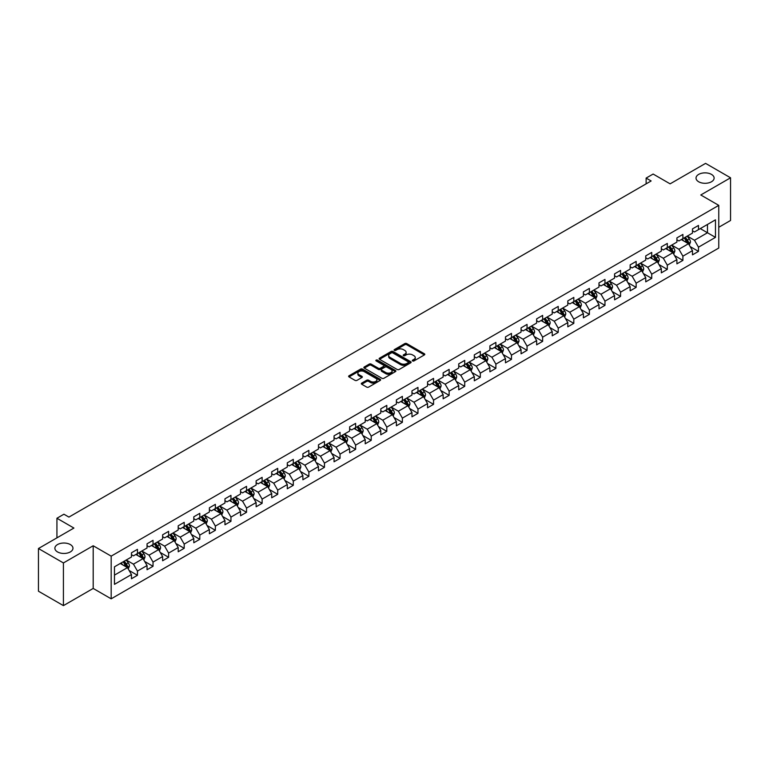 <?xml version="1.0" encoding="UTF-8"?>
<svg xmlns="http://www.w3.org/2000/svg" width="769" height="769" viewBox="0 0 769 769"><rect width="100%" height="100%" fill="white"/><g stroke="black" fill="none" stroke-linecap="round" stroke-linejoin="round"><path stroke-width="1.15" d="M412.597 360.93A0.971 0.558 0 0 0 413.972 360.93L424.392 354.913A1.384 0.798 0 0 0 424.796 354.346A1.384 0.798 0 0 0 424.392 353.778L406.743 343.589A1.384 0.798 0 0 0 404.782 343.589L394.362 349.607A0.971 0.558 0 0 0 395.737 350.395L397.083 349.616A4.441 2.567 0 0 1 403.36 349.616L404.83 350.472A4.441 2.567 0 0 1 406.128 352.279A4.441 2.567 0 0 1 404.83 354.096L403.485 354.865A0.971 0.558 0 0 0 404.85 355.663L406.205 354.884A4.441 2.567 0 0 1 412.472 354.884L413.953 355.73A4.441 2.567 0 0 1 415.25 357.547A4.441 2.567 0 0 1 413.953 359.354L412.597 360.132A0.971 0.558 0 0 0 412.597 360.93L412.597 360.132M70.315 544.548A9.045 5.22 0 0 0 60.463 543.423A9.045 5.22 0 0 0 54.878 548.239A9.045 5.22 0 0 0 57.531 551.931A9.045 5.22 0 0 0 67.384 553.065A9.045 5.22 0 0 0 72.968 548.239A9.045 5.22 0 0 0 70.315 544.548M711.469 174.39A9.045 5.22 0 0 0 701.616 173.256A9.045 5.22 0 0 0 696.032 178.081A9.045 5.22 0 0 0 698.685 181.772A9.045 5.22 0 0 0 708.537 182.897A9.045 5.22 0 0 0 714.122 178.081A9.045 5.22 0 0 0 711.469 174.39M361.728 383.106A1.384 0.798 0 0 0 361.324 383.673A1.384 0.798 0 0 0 361.728 384.24L366.688 387.095A1.384 0.798 0 0 0 368.649 387.095L380.213 380.415A1.384 0.798 0 0 0 380.626 379.848A1.384 0.798 0 0 0 380.213 379.28L362.564 369.091A1.384 0.798 0 0 0 360.603 369.091L349.03 375.772A1.384 0.798 0 0 0 348.626 376.339A1.384 0.798 0 0 0 349.03 376.906L355.018 380.357A1.384 0.798 0 0 0 356.979 380.357L361.93 377.502A1.384 0.798 0 0 0 362.334 376.935A1.384 0.798 0 0 0 361.93 376.368L358.96 374.657A3.71 2.144 0 0 1 357.873 373.138A3.71 2.144 0 0 1 360.161 371.158A3.71 2.144 0 0 1 364.208 371.629L375.83 378.338A3.71 2.144 0 0 1 376.916 379.848A3.71 2.144 0 0 1 374.628 381.828A3.71 2.144 0 0 1 370.581 381.366L368.649 380.242A1.384 0.798 0 0 0 366.688 380.242L361.728 383.106L361.728 384.24M718.765 227.278L730.55 220.472L730.55 177.793L705.577 163.374L670.107 183.849L653.131 174.044L646.133 178.081L651.132 180.965L68.922 517.095L63.923 514.211L56.935 518.248L56.935 537.858M63.423 562.946L63.423 605.626L93.193 588.439L93.193 545.759L63.423 562.946L38.45 548.528L73.911 528.053L56.935 518.248M93.193 545.759L111.178 556.141L718.765 205.361L718.765 248.041L111.178 598.82L111.178 556.141M730.55 177.793L700.78 194.98L718.765 205.361M397.179 369.485A1.384 0.798 0 0 0 399.14 369.485L410.713 362.805A1.384 0.798 0 0 0 411.117 362.247A1.384 0.798 0 0 0 410.713 361.68L393.065 351.491A1.384 0.798 0 0 0 391.104 351.491L379.53 358.171A1.384 0.798 0 0 0 379.127 358.729A1.384 0.798 0 0 0 379.53 359.296L397.179 369.485M376.531 361.132A0.971 0.558 0 0 1 377.521 361.276L395.449 371.619L383.894 378.29A1.384 0.798 0 0 1 381.933 378.29L364.285 368.101L364.285 366.967A1.384 0.798 0 0 0 363.872 367.534A1.384 0.798 0 0 0 364.285 368.101M364.285 366.967L369.235 364.112A1.384 0.798 0 0 1 371.196 364.112L378.358 368.245A1.384 0.798 0 0 0 380.319 368.245L383.596 366.352A1.384 0.798 0 0 0 384.01 365.784A1.384 0.798 0 0 0 383.596 365.217L376.147 360.911A0.971 0.558 0 0 1 377.521 360.123L395.468 370.485A1.384 0.798 0 0 1 395.872 371.043A1.384 0.798 0 0 1 395.468 371.61L395.468 370.485M63.423 605.626L38.45 591.207L38.45 548.528M129.105 570.473L137.449 575.289L137.449 571.079L147.042 565.542L147.042 569.752L153.031 566.292L153.031 562.081L162.624 556.545L162.624 560.755L168.622 557.294L168.622 553.084L178.206 547.547L178.206 551.758L184.204 548.297L184.204 544.087L193.798 538.55L193.798 542.76L199.786 539.3L199.786 535.089L209.379 529.553L209.379 533.763L215.368 530.302L215.368 526.092L224.961 520.555L224.961 524.766L230.96 521.305L230.96 517.095L240.543 511.558L240.543 515.768L246.541 512.308L246.541 508.098L256.125 502.561L256.125 506.771L262.123 503.311L262.123 499.1L271.717 493.563L271.717 497.774L277.705 494.313L277.705 490.103L287.298 484.566L287.298 488.776L293.297 485.316L293.297 481.106L302.88 475.569L302.88 479.779L308.878 476.319L308.878 472.108L318.462 466.572L318.462 470.782L324.46 467.321L324.46 463.111L334.054 457.574L334.054 461.784L340.042 458.324L340.042 454.114L349.635 448.577L349.635 452.787L355.634 449.327L355.634 445.116L365.217 439.58L365.217 443.79L371.216 440.329L371.216 436.119L380.799 430.582L380.799 434.793L386.797 431.332L386.797 427.122L396.391 421.585L396.391 425.795L402.379 422.335L402.379 418.125L411.973 412.588L411.973 416.798L417.971 413.338L417.971 409.127L427.554 403.59L427.554 407.801L433.553 404.34L433.553 400.13L443.136 394.593L443.136 398.803L449.134 395.343L449.134 391.133L458.728 385.596L458.728 389.806L464.716 386.346L464.716 382.135L474.31 376.599L474.31 380.809L480.308 377.348L480.308 373.138L489.891 367.601L489.891 371.812L495.89 368.351L495.89 364.141L505.473 358.604L505.473 362.814L511.472 359.354L511.472 355.143L521.065 349.607L521.065 353.817L527.053 350.356L527.053 346.146L536.647 340.609L536.647 344.82L542.645 341.359L542.645 337.149L552.229 331.612L552.229 335.822L558.227 332.362L558.227 328.152L567.81 322.615L567.81 326.825L573.809 323.365L573.809 319.154L583.402 313.617L583.402 317.828L589.39 314.367L589.39 310.157L598.984 304.62L598.984 308.83L604.972 305.37L604.972 301.16L614.566 295.623L614.566 299.833L620.564 296.373L620.564 292.162L630.147 286.626L630.147 290.836L636.146 287.375L636.146 283.165L645.739 277.628L645.739 281.839L651.728 278.378L651.728 274.168L661.321 268.631L661.321 272.841L667.309 269.381L667.309 265.17L676.903 259.634L676.903 263.844L682.901 260.383L682.901 256.173L692.485 250.636L692.485 254.847L698.483 251.386L698.483 247.176L715.468 237.371L715.468 219.838L707.47 224.452L707.47 232.757L715.468 237.371M137.449 575.289L131.461 578.749L131.461 574.539L114.475 584.344L114.475 566.811L131.461 557.006L131.461 552.796L137.449 549.335L137.449 553.545L147.042 548.009L147.042 543.798L153.031 540.338L153.031 544.548L162.624 539.011L162.624 534.801L168.622 531.341L168.622 535.551L178.206 530.014L178.206 525.804L184.204 522.343L184.204 526.554L193.798 521.017L193.798 516.806L199.786 513.346L199.786 517.556L209.379 512.019L209.379 507.809L215.368 504.349L215.368 508.559L224.961 503.022L224.961 498.812L230.96 495.351L230.96 499.562L240.543 494.025L240.543 489.815L246.541 486.354L246.541 490.564L256.125 485.028L256.125 480.817L262.123 477.357L262.123 481.567L271.717 476.03L271.717 471.82L277.705 468.359L277.705 472.57L287.298 467.033L287.298 462.823L293.297 459.362L293.297 463.572L302.88 458.036L302.88 453.825L308.878 450.365L308.878 454.575L318.462 449.038L318.462 444.828L324.46 441.368L324.46 445.578L334.054 440.041L334.054 435.831L340.042 432.37L340.042 436.581L349.635 431.044L349.635 426.833L355.634 423.373L355.634 427.583L365.217 422.046L365.217 417.836L371.216 414.376L371.216 418.586L380.799 413.049L380.799 408.839L386.797 405.378L386.797 409.589L396.391 404.052L396.391 399.842L402.379 396.381L402.379 400.591L411.973 395.055L411.973 390.844L417.971 387.384L417.971 391.594L427.554 386.057L427.554 381.847L433.553 378.386L433.553 382.597L443.136 377.06L443.136 372.85L449.134 369.389L449.134 373.599L458.728 368.063L458.728 363.852L464.716 360.392L464.716 364.602L474.31 359.065L474.31 354.855L480.308 351.395L480.308 355.605L489.891 350.068L489.891 345.858L495.89 342.397L495.89 346.608L505.473 341.071L505.473 336.86L511.472 333.4L511.472 337.61L521.065 332.073L521.065 327.863L527.053 324.403L527.053 328.613L536.647 323.076L536.647 318.866L542.645 315.405L542.645 319.616L552.229 314.079L552.229 309.869L558.227 306.408L558.227 310.618L567.81 305.082L567.81 300.871L573.809 297.411L573.809 301.621L583.402 296.084L583.402 291.874L589.39 288.413L589.39 292.624L598.984 287.087L598.984 282.877L604.972 279.416L604.972 283.626L614.566 278.09L614.566 273.879L620.564 270.419L620.564 274.629L630.147 269.092L630.147 264.882L636.146 261.422L636.146 265.632L645.739 260.095L645.739 255.885L651.728 252.424L651.728 256.635L661.321 251.098L661.321 246.887L667.309 243.427L667.309 247.637L676.903 242.1L676.903 237.89L682.901 234.43L682.901 238.64L692.485 233.103L692.485 228.893L698.483 225.432L698.483 229.643L715.468 219.838M135.853 554.468L143.044 558.621L133.45 564.158L126.26 560.005M131.461 554.699L133.45 555.852L137.449 553.545M133.45 564.158L137.449 571.079M143.044 558.621L147.042 565.542M151.435 545.471L158.625 549.624L149.042 555.16L141.842 551.008M147.042 545.702L149.042 546.855L153.031 544.548M149.042 555.16L153.031 562.081M158.625 549.624L162.624 556.545M167.017 536.474L174.217 540.626L164.624 546.163L157.434 542.01M162.624 536.704L164.624 537.858L168.622 535.551M164.624 546.163L168.622 553.084M174.217 540.626L178.206 547.547M182.609 527.476L189.799 531.629L180.206 537.166L173.015 533.013M178.206 527.707L180.206 528.861L184.204 526.554M180.206 537.166L184.204 544.087M189.799 531.629L193.798 538.55M198.191 518.479L205.381 522.632L195.787 528.168L188.597 524.016M193.798 518.71L195.787 519.863L199.786 517.556M195.787 528.168L199.786 535.089M205.381 522.632L209.379 529.553M213.772 509.482L220.963 513.634L211.379 519.171L204.179 515.019M209.379 509.712L211.379 510.866L215.368 508.559M211.379 519.171L215.368 526.092M220.963 513.634L224.961 520.555M229.354 500.484L236.554 504.637L226.961 510.174L219.771 506.021M224.961 500.715L226.961 501.869L230.96 499.562M226.961 510.174L230.96 517.095M236.554 504.637L240.543 511.558M244.946 491.487L252.136 495.64L242.543 501.177L235.352 497.024M240.543 491.718L242.543 492.871L246.541 490.564M242.543 501.177L246.541 508.098M252.136 495.64L256.125 502.561M260.528 482.49L267.718 486.642L258.124 492.179L250.934 488.027M256.125 482.721L258.124 483.874L262.123 481.567M258.124 492.179L262.123 499.1M267.718 486.642L271.717 493.563M276.109 473.493L283.3 477.645L273.716 483.182L266.516 479.029M271.717 473.723L273.716 474.877L277.705 472.57M273.716 483.182L277.705 490.103M283.3 477.645L287.298 484.566M291.691 464.495L298.891 468.648L289.298 474.185L282.108 470.032M287.298 464.726L289.298 465.879L293.297 463.572M289.298 474.185L293.297 481.106M298.891 468.648L302.88 475.569M307.273 455.498L314.473 459.651L304.88 465.187L297.69 461.035M302.88 455.729L304.88 456.882L308.878 454.575M304.88 465.187L308.878 472.108M314.473 459.651L318.462 466.572M322.865 446.501L330.055 450.653L320.462 456.19L313.271 452.037M318.462 446.731L320.462 447.885L324.46 445.578M320.462 456.19L324.46 463.111M330.055 450.653L334.054 457.574M338.447 437.503L345.637 441.656L336.053 447.193L328.853 443.04M334.054 437.734L336.053 438.888L340.042 436.581M336.053 447.193L340.042 454.114M345.637 441.656L349.635 448.577M354.028 428.506L361.228 432.659L351.635 438.195L344.445 434.043M349.635 428.737L351.635 429.89L355.634 427.583M351.635 438.195L355.634 445.116M361.228 432.659L365.217 439.58M369.61 419.509L376.81 423.661L367.217 429.198L360.027 425.046M365.217 419.739L367.217 420.893L371.216 418.586M367.217 429.198L371.216 436.119M376.81 423.661L380.799 430.582M385.202 410.511L392.392 414.664L382.799 420.201L375.608 416.048M380.799 410.742L382.799 411.896L386.797 409.589M382.799 420.201L386.797 427.122M392.392 414.664L396.391 421.585M400.784 401.514L407.974 405.667L398.39 411.204L391.19 407.051M396.391 401.745L398.39 402.898L402.379 400.591M398.39 411.204L402.379 418.125M407.974 405.667L411.973 412.588M416.365 392.517L423.565 396.669L413.972 402.206L406.782 398.054M411.973 392.748L413.972 393.901L417.971 391.594M413.972 402.206L417.971 409.127M423.565 396.669L427.554 403.59M431.947 383.52L439.147 387.672L429.554 393.209L422.364 389.056M427.554 383.75L429.554 384.904L433.553 382.597M429.554 393.209L433.553 400.13M439.147 387.672L443.136 394.593M447.539 374.522L454.729 378.675L445.136 384.212L437.946 380.059M443.136 374.753L445.136 375.906L449.134 373.599M445.136 384.212L449.134 391.133M454.729 378.675L458.728 385.596M463.121 365.525L470.311 369.678L460.727 375.214L453.527 371.062M458.728 365.756L460.727 366.909L464.716 364.602M460.727 375.214L464.716 382.135M470.311 369.678L474.31 376.599M478.703 356.528L485.893 360.68L476.309 366.217L469.119 362.064M474.31 356.758L476.309 357.912L480.308 355.605M476.309 366.217L480.308 373.138M485.893 360.68L489.891 367.601M494.284 347.53L501.484 351.683L491.891 357.22L484.701 353.067M489.891 347.761L491.891 348.915L495.89 346.608M491.891 357.22L495.89 364.141M501.484 351.683L505.473 358.604M509.876 338.533L517.066 342.686L507.473 348.222L500.283 344.07M505.473 338.764L507.473 339.917L511.472 337.61M507.473 348.222L511.472 355.143M517.066 342.686L521.065 349.607M525.458 329.536L532.648 333.688L523.064 339.225L515.864 335.073M521.065 329.766L523.064 330.92L527.053 328.613M523.064 339.225L527.053 346.146M532.648 333.688L536.647 340.609M541.04 320.538L548.23 324.691L538.646 330.228L531.456 326.075M536.647 320.769L538.646 321.923L542.645 319.616M538.646 330.228L542.645 337.149M548.23 324.691L552.229 331.612M556.621 311.541L563.821 315.694L554.228 321.231L547.038 317.078M552.229 311.772L554.228 312.925L558.227 310.618M554.228 321.231L558.227 328.152M563.821 315.694L567.81 322.615M572.213 302.544L579.403 306.696L569.81 312.233L562.62 308.081M567.81 302.775L569.81 303.928L573.809 301.621M569.81 312.233L573.809 319.154M579.403 306.696L583.402 313.617M587.795 293.547L594.985 297.699L585.401 303.236L578.201 299.083M583.402 293.777L585.401 294.931L589.39 292.624M585.401 303.236L589.39 310.157M594.985 297.699L598.984 304.62M603.377 284.549L610.567 288.702L600.983 294.239L593.793 290.086M598.984 284.78L600.983 285.933L604.972 283.626M600.983 294.239L604.972 301.16M610.567 288.702L614.566 295.623M618.958 275.552L626.158 279.705L616.565 285.241L609.375 281.089M614.566 275.783L616.565 276.936L620.564 274.629M616.565 285.241L620.564 292.162M626.158 279.705L630.147 286.626M634.55 266.555L641.74 270.707L632.147 276.244L624.957 272.091M630.147 266.785L632.147 267.939L636.146 265.632M632.147 276.244L636.146 283.165M641.74 270.707L645.739 277.628M650.132 257.557L657.322 261.71L647.738 267.247L640.539 263.094M645.739 257.788L647.738 258.942L651.728 256.635M647.738 267.247L651.728 274.168M657.322 261.71L661.321 268.631M665.714 248.56L672.904 252.713L663.32 258.249L656.12 254.097M661.321 248.791L663.32 249.944L667.309 247.637M663.32 258.249L667.309 265.17M672.904 252.713L676.903 259.634M681.296 239.563L688.495 243.715L678.902 249.252L671.712 245.1M676.903 239.793L678.902 240.947L682.901 238.64M678.902 249.252L682.901 256.173M688.495 243.715L692.485 250.636M700.28 228.604L707.47 232.757L694.484 240.255L687.294 236.102M692.485 230.796L694.484 231.95L698.483 229.643M694.484 240.255L698.483 247.176M93.193 588.439L111.178 598.82M646.133 178.081L646.133 183.849M114.475 575.116L127.462 567.618L120.272 563.466M127.462 567.618L131.461 574.539M690.139 246.57L698.483 251.386M674.557 255.568L682.901 260.383M658.975 264.565L667.309 269.381M643.384 273.562L651.728 278.378M627.802 282.559L636.146 287.375M612.22 291.557L620.564 296.373M596.638 300.554L604.972 305.37M581.047 309.551L589.39 314.367M565.465 318.549L573.809 323.365M549.883 327.546L558.227 332.362M534.301 336.543L542.645 341.359M518.71 345.541L527.053 350.356M503.128 354.538L511.472 359.354M487.546 363.535L495.89 368.351M471.964 372.532L480.308 377.348M456.373 381.53L464.716 386.346M440.791 390.527L449.134 395.343M425.209 399.524L433.553 404.34M409.627 408.522L417.971 413.338M394.045 417.519L402.379 422.335M378.454 426.516L386.797 431.332M362.872 435.514L371.216 440.329M347.29 444.511L355.634 449.327M331.708 453.508L340.042 458.324M316.117 462.505L324.46 467.321M300.535 471.503L308.878 476.319M284.953 480.5L293.297 485.316M269.371 489.497L277.705 494.313M253.78 498.495L262.123 503.311M238.198 507.492L246.541 512.308M222.616 516.489L230.96 521.305M207.034 525.487L215.368 530.302M191.443 534.484L199.786 539.3M175.861 543.481L184.204 548.297M160.279 552.478L168.622 557.294M144.697 561.476L153.031 566.292M412.991 361.065L413.953 360.507A4.441 2.567 0 0 0 415.25 358.7L415.25 357.547M406.128 352.279L406.128 353.432A4.441 2.567 0 0 1 404.83 355.249L403.869 355.797M424.373 354.922L406.743 344.743A1.384 0.798 0 0 0 404.782 344.743L394.747 350.529M410.713 361.68L410.713 362.805L393.065 352.644A1.384 0.798 0 0 0 391.104 352.644L379.55 359.306L379.53 358.171M408.262 362.641A0.971 0.558 0 0 0 408.262 361.843L392.767 352.904A0.971 0.558 0 0 0 391.392 352.904L389.97 353.721A4.441 2.567 0 0 0 388.672 355.538A4.441 2.567 0 0 0 389.97 357.345L400.562 363.458A4.441 2.567 0 0 0 406.839 363.458L408.262 362.641L408.262 363.795A0.971 0.558 0 0 0 408.541 363.401L408.541 362.247M388.672 355.538L388.672 356.691A4.441 2.567 0 0 0 389.97 358.498L389.97 357.345M408.262 363.795L406.839 364.612A4.441 2.567 0 0 1 400.562 364.612L389.97 358.498M364.304 368.111L369.235 365.265L369.235 364.112M384.01 365.784L384.01 366.938A1.384 0.798 0 0 1 383.596 367.505L380.319 369.399A1.384 0.798 0 0 1 378.358 369.399L371.196 365.265A1.384 0.798 0 0 0 369.235 365.265M385.778 372.532A3.71 2.144 0 0 0 389.825 372.994A3.71 2.144 0 0 0 392.113 371.014A3.71 2.144 0 0 0 391.027 369.505L386.932 367.14A1.384 0.798 0 0 0 384.971 367.14L381.684 369.033A1.384 0.798 0 0 0 381.28 369.601A1.384 0.798 0 0 0 381.684 370.168L385.778 372.532L385.778 373.686A3.71 2.144 0 0 0 389.825 374.147A3.71 2.144 0 0 0 392.113 372.167L392.113 371.014M381.28 369.601L381.28 370.754A1.384 0.798 0 0 0 381.684 371.321L381.684 370.168M385.778 373.686L381.684 371.321M376.916 379.848L376.916 381.001A3.71 2.144 0 0 1 374.628 382.981A3.71 2.144 0 0 1 370.581 382.52L368.649 381.395A1.384 0.798 0 0 0 366.688 381.395L361.747 384.25M357.873 373.138L357.873 374.292A3.71 2.144 0 0 0 358.96 375.81L358.96 374.657M361.911 377.512L358.96 375.81M380.194 380.424L362.564 370.245A1.384 0.798 0 0 0 360.603 370.245L349.049 376.916L349.03 375.772M689.284 245.08L690.466 242.081A3.739 2.163 -120 0 0 689.274 238.899L687.217 236.15M683.622 240.899L682.218 239.034M684.112 237.938L686.179 240.687A3.739 2.163 60 0 1 687.246 242.937L688.447 242.245A3.739 2.163 -120 0 0 687.38 239.995L685.314 237.246M684.381 237.784L686.669 240.832A1.903 1.105 60 0 1 687.015 241.418L688.447 242.245M673.702 254.078L674.884 251.088A3.739 2.163 -120 0 0 673.692 247.897L671.625 245.148M668.03 249.896L666.636 248.031M668.53 246.936L670.597 249.685A3.739 2.163 60 0 1 671.664 251.934L672.865 251.242A3.739 2.163 -120 0 0 671.789 248.993L669.732 246.243M668.79 246.782L671.077 249.838A1.903 1.105 60 0 1 671.424 250.415L672.865 251.242M658.11 263.075L659.302 260.085A3.739 2.163 -120 0 0 658.11 256.894L656.044 254.145M652.448 258.893L651.055 257.029M652.948 255.933L655.005 258.682A3.739 2.163 60 0 1 656.082 260.931L657.284 260.239A3.739 2.163 -120 0 0 656.207 257.99L654.15 255.241M653.208 255.779L655.496 258.836A1.903 1.105 60 0 1 655.842 259.413L657.284 260.239M642.528 272.072L643.72 269.083A3.739 2.163 -120 0 0 642.519 265.891L640.462 263.142M636.867 267.891L635.463 266.026M637.366 264.93L639.424 267.679A3.739 2.163 60 0 1 640.5 269.929L641.692 269.237A3.739 2.163 -120 0 0 640.625 266.987L638.558 264.238M637.626 264.776L639.914 267.833A1.903 1.105 60 0 1 640.26 268.41L641.692 269.237M626.946 281.07L628.129 278.08A3.739 2.163 -120 0 0 626.937 274.889L624.88 272.139M621.285 276.888L619.881 275.023M621.775 273.927L623.842 276.677A3.739 2.163 60 0 1 624.909 278.926L626.11 278.234A3.739 2.163 -120 0 0 625.043 275.984L622.977 273.235M622.044 273.774L624.332 276.83A1.903 1.105 60 0 1 624.678 277.407L626.11 278.234M611.365 290.067L612.547 287.077A3.739 2.163 -120 0 0 611.355 283.886L609.288 281.137M605.693 285.885L604.299 284.021M606.193 282.925L608.26 285.674A3.739 2.163 60 0 1 609.327 287.923L610.528 287.231A3.739 2.163 -120 0 0 609.452 284.982L607.395 282.233M606.453 282.771L608.74 285.828A1.903 1.105 60 0 1 609.086 286.404L610.528 287.231M595.773 299.064L596.965 296.075A3.739 2.163 -120 0 0 595.773 292.883L593.706 290.134M590.111 294.883L588.718 293.018M590.611 291.922L592.668 294.671A3.739 2.163 60 0 1 593.745 296.921L594.946 296.228A3.739 2.163 -120 0 0 593.87 293.979L591.813 291.23M590.871 291.768L593.159 294.825A1.903 1.105 60 0 1 593.505 295.402L594.946 296.228M580.191 308.061L581.383 305.072A3.739 2.163 -120 0 0 580.182 301.881L578.125 299.131M574.53 303.88L573.126 302.015M575.029 300.919L577.086 303.668A3.739 2.163 60 0 1 578.163 305.918L579.355 305.226A3.739 2.163 -120 0 0 578.288 302.976L576.221 300.227M575.289 300.766L577.577 303.822A1.903 1.105 60 0 1 577.923 304.399L579.355 305.226M564.609 317.059L565.792 314.069A3.739 2.163 -120 0 0 564.6 310.878L562.543 308.129M558.948 312.877L557.544 311.012M559.447 309.917L561.505 312.666A3.739 2.163 60 0 1 562.572 314.915L563.773 314.223A3.739 2.163 -120 0 0 562.706 311.974L560.639 309.225M559.707 309.763L561.995 312.82A1.903 1.105 60 0 1 562.341 313.396L563.773 314.223M549.028 326.056L550.21 323.067A3.739 2.163 -120 0 0 549.018 319.875L546.951 317.126M543.366 321.875L541.962 320.01M543.856 318.914L545.923 321.663A3.739 2.163 60 0 1 546.99 323.912L548.191 323.22A3.739 2.163 -120 0 0 547.115 320.971L545.058 318.222M544.116 318.76L546.403 321.817A1.903 1.105 60 0 1 546.749 322.394L548.191 323.22M533.436 335.053L534.628 332.064A3.739 2.163 -120 0 0 533.436 328.872L531.369 326.123M527.774 330.872L526.381 329.007M528.274 327.911L530.341 330.66A3.739 2.163 60 0 1 531.408 332.91L532.609 332.218A3.739 2.163 -120 0 0 531.533 329.968L529.476 327.219M528.534 327.757L530.821 330.814A1.903 1.105 60 0 1 531.168 331.391L532.609 332.218M517.854 344.051L519.046 341.061A3.739 2.163 -120 0 0 517.845 337.87L515.788 335.121M512.192 339.869L510.789 338.004M512.692 336.909L514.749 339.658A3.739 2.163 60 0 1 515.826 341.907L517.018 341.215A3.739 2.163 -120 0 0 515.951 338.966L513.884 336.216M512.952 336.755L515.24 339.811A1.903 1.105 60 0 1 515.586 340.388L517.018 341.215M502.272 353.048L503.455 350.058A3.739 2.163 -120 0 0 502.263 346.867L500.206 344.118M496.611 348.866L495.207 347.002M497.11 345.906L499.168 348.655A3.739 2.163 60 0 1 500.235 350.904L501.436 350.212A3.739 2.163 -120 0 0 500.369 347.963L498.302 345.214M497.37 345.752L499.658 348.809A1.903 1.105 60 0 1 500.004 349.386L501.436 350.212M486.69 362.045L487.873 359.056A3.739 2.163 -120 0 0 486.681 355.864L484.614 353.115M481.029 357.864L479.625 355.999M481.519 354.903L483.586 357.652A3.739 2.163 60 0 1 484.653 359.902L485.854 359.21A3.739 2.163 -120 0 0 484.778 356.96L482.721 354.211M481.779 354.749L484.066 357.806A1.903 1.105 60 0 1 484.412 358.383L485.854 359.21M471.099 371.043L472.291 368.053A3.739 2.163 -120 0 0 471.099 364.862L469.032 362.112M465.437 366.861L464.043 364.996M465.937 363.9L468.004 366.65A3.739 2.163 60 0 1 469.071 368.899L470.272 368.207A3.739 2.163 -120 0 0 469.196 365.957L467.139 363.208M466.197 363.747L468.484 366.803A1.903 1.105 60 0 1 468.83 367.38L470.272 368.207M455.517 380.04L456.709 377.05A3.739 2.163 -120 0 0 455.508 373.859L453.45 371.11M449.855 375.858L448.452 373.994M450.355 372.898L452.412 375.647A3.739 2.163 60 0 1 453.489 377.896L454.681 377.204A3.739 2.163 -120 0 0 453.614 374.955L451.547 372.206M450.615 372.744L452.903 375.801A1.903 1.105 60 0 1 453.249 376.377L454.681 377.204M439.935 389.037L441.118 386.048A3.739 2.163 -120 0 0 439.926 382.856L437.869 380.107M434.274 384.856L432.87 382.991M434.773 381.895L436.83 384.644A3.739 2.163 60 0 1 437.907 386.894L439.099 386.201A3.739 2.163 -120 0 0 438.032 383.952L435.965 381.203M435.033 381.741L437.321 384.798A1.903 1.105 60 0 1 437.667 385.375L439.099 386.201M424.353 398.034L425.536 395.045A3.739 2.163 -120 0 0 424.344 391.854L422.277 389.104M418.692 393.853L417.288 391.988M419.182 390.892L421.249 393.641A3.739 2.163 60 0 1 422.316 395.891L423.517 395.199A3.739 2.163 -120 0 0 422.441 392.949L420.383 390.2M419.441 390.739L421.729 393.795A1.903 1.105 60 0 1 422.075 394.372L423.517 395.199M408.762 407.032L409.954 404.042A3.739 2.163 -120 0 0 408.762 400.851L406.695 398.102M403.1 402.85L401.706 400.985M403.6 399.89L405.667 402.639A3.739 2.163 60 0 1 406.734 404.888L407.935 404.196A3.739 2.163 -120 0 0 406.859 401.947L404.802 399.198M403.86 399.736L406.147 402.793A1.903 1.105 60 0 1 406.493 403.369L407.935 404.196M393.18 416.029L394.372 413.04A3.739 2.163 -120 0 0 393.17 409.848L391.113 407.099M387.518 411.848L386.115 409.983M388.018 408.887L390.075 411.636A3.739 2.163 60 0 1 391.152 413.885L392.344 413.193A3.739 2.163 -120 0 0 391.277 410.944L389.21 408.195M388.278 408.733L390.565 411.79A1.903 1.105 60 0 1 390.912 412.367L392.344 413.193M377.598 425.026L378.781 422.037A3.739 2.163 -120 0 0 377.589 418.845L375.532 416.096M371.936 420.845L370.533 418.98M372.436 417.884L374.493 420.633A3.739 2.163 60 0 1 375.57 422.883L376.762 422.191A3.739 2.163 -120 0 0 375.695 419.941L373.628 417.192M372.696 417.73L374.984 420.787A1.903 1.105 60 0 1 375.33 421.364L376.762 422.191M362.016 434.024L363.199 431.034A3.739 2.163 -120 0 0 362.007 427.843L359.94 425.094M356.355 429.842L354.951 427.977M356.845 426.882L358.912 429.631A3.739 2.163 60 0 1 359.979 431.88L361.18 431.188A3.739 2.163 -120 0 0 360.113 428.939L358.046 426.189M357.104 426.728L359.392 429.784A1.903 1.105 60 0 1 359.738 430.361L361.18 431.188M346.425 443.021L347.617 440.031A3.739 2.163 -120 0 0 346.425 436.84L344.358 434.091M340.763 438.839L339.369 436.975M341.263 435.879L343.33 438.628A3.739 2.163 60 0 1 344.397 440.887L345.598 440.195A3.739 2.163 -120 0 0 344.522 437.936L342.465 435.187M341.523 435.725L343.81 438.782A1.903 1.105 60 0 1 344.156 439.359L345.598 440.195M330.843 452.018L332.035 449.029A3.739 2.163 -120 0 0 330.833 445.837L328.776 443.088M325.181 447.837L323.778 445.972M325.681 444.876L327.738 447.625A3.739 2.163 60 0 1 328.815 449.884L330.007 449.192A3.739 2.163 -120 0 0 328.94 446.933L326.883 444.184M325.941 444.722L328.228 447.779A1.903 1.105 60 0 1 328.574 448.356L330.007 449.192M315.261 461.016L316.453 458.026A3.739 2.163 -120 0 0 315.252 454.835L313.194 452.085M309.599 456.834L308.196 454.969M310.099 453.873L312.156 456.623A3.739 2.163 60 0 1 313.233 458.882L314.425 458.189A3.739 2.163 -120 0 0 313.358 455.93L311.291 453.181M310.359 453.72L312.647 456.776A1.903 1.105 60 0 1 312.993 457.353L314.425 458.189M299.679 470.013L300.862 467.023A3.739 2.163 -120 0 0 299.67 463.832L297.603 461.083M294.018 465.831L292.614 463.967M294.508 462.871L296.574 465.62A3.739 2.163 60 0 1 297.641 467.879L298.843 467.187A3.739 2.163 -120 0 0 297.776 464.928L295.709 462.179M294.767 462.717L297.055 465.774A1.903 1.105 60 0 1 297.401 466.35L298.843 467.187M284.088 479.01L285.28 476.021A3.739 2.163 -120 0 0 284.088 472.829L282.021 470.08M278.426 474.829L277.032 472.964M278.926 471.868L280.993 474.617A3.739 2.163 60 0 1 282.06 476.876L283.261 476.184A3.739 2.163 -120 0 0 282.185 473.925L280.127 471.176M279.185 471.714L281.473 474.771A1.903 1.105 60 0 1 281.819 475.348L283.261 476.184M268.506 488.007L269.698 485.018A3.739 2.163 -120 0 0 268.496 481.827L266.439 479.077M262.844 483.836L261.441 481.961M263.344 480.865L265.401 483.614A3.739 2.163 60 0 1 266.478 485.873L267.679 485.181A3.739 2.163 -120 0 0 266.603 482.922L264.546 480.173M263.604 480.712L265.891 483.768A1.903 1.105 60 0 1 266.237 484.345L267.679 485.181M252.924 497.005L254.116 494.015A3.739 2.163 -120 0 0 252.914 490.824L250.857 488.075M247.262 492.833L245.859 490.958M247.762 489.863L249.819 492.612A3.739 2.163 60 0 1 250.896 494.871L252.088 494.179A3.739 2.163 -120 0 0 251.021 491.92L248.954 489.171M248.022 489.709L250.309 492.766A1.903 1.105 60 0 1 250.656 493.342L252.088 494.179M237.342 506.002L238.525 503.013A3.739 2.163 -120 0 0 237.333 499.821L235.266 497.072M231.68 501.83L230.277 499.956M232.171 498.86L234.237 501.609A3.739 2.163 60 0 1 235.304 503.868L236.506 503.176A3.739 2.163 -120 0 0 235.439 500.917L233.372 498.168M232.43 498.706L234.718 501.763A1.903 1.105 60 0 1 235.064 502.34L236.506 503.176M221.751 514.999L222.943 512.01A3.739 2.163 -120 0 0 221.751 508.818L219.684 506.069M216.089 510.827L214.695 508.953M216.589 507.857L218.656 510.606A3.739 2.163 60 0 1 219.723 512.865L220.924 512.173A3.739 2.163 -120 0 0 219.847 509.914L217.79 507.165M216.848 507.703L219.136 510.76A1.903 1.105 60 0 1 219.482 511.337L220.924 512.173M206.169 523.997L207.361 521.007A3.739 2.163 -120 0 0 206.159 517.816L204.102 515.067M200.507 519.825L199.104 517.95M201.007 516.855L203.064 519.604A3.739 2.163 60 0 1 204.141 521.863L205.342 521.171A3.739 2.163 -120 0 0 204.266 518.912L202.209 516.162M201.267 516.701L203.554 519.757A1.903 1.105 60 0 1 203.9 520.334L205.342 521.171M190.587 533.004L191.779 530.004A3.739 2.163 -120 0 0 190.577 526.813L188.52 524.064M184.925 528.822L183.522 526.948M185.425 525.852L187.482 528.601A3.739 2.163 60 0 1 188.559 530.86L189.751 530.168A3.739 2.163 -120 0 0 188.684 527.909L186.617 525.16M185.685 525.698L187.972 528.755A1.903 1.105 60 0 1 188.318 529.332L189.751 530.168M175.005 542.001L176.188 539.002A3.739 2.163 -120 0 0 174.996 535.81L172.929 533.061M169.343 537.819L167.94 535.945M169.834 534.849L171.9 537.598A3.739 2.163 60 0 1 172.967 539.857L174.169 539.165A3.739 2.163 -120 0 0 173.102 536.906L171.035 534.157M170.093 534.695L172.381 537.752A1.903 1.105 60 0 1 172.727 538.329L174.169 539.165M159.414 550.998L160.606 547.999A3.739 2.163 -120 0 0 159.414 544.808L157.347 542.058M153.752 546.817L152.358 544.942M154.252 543.846L156.318 546.596A3.739 2.163 60 0 1 157.385 548.855L158.587 548.162A3.739 2.163 -120 0 0 157.51 545.903L155.453 543.154M154.511 543.693L156.799 546.749A1.903 1.105 60 0 1 157.145 547.326L158.587 548.162M143.832 559.995L145.024 556.996A3.739 2.163 -120 0 0 143.832 553.805L141.765 551.056M138.17 555.814L136.767 553.94M138.67 552.844L140.727 555.593A3.739 2.163 60 0 1 141.804 557.852L143.005 557.16A3.739 2.163 -120 0 0 141.929 554.901L139.871 552.152M138.929 552.69L141.217 555.747A1.903 1.105 60 0 1 141.563 556.323L143.005 557.16M128.25 568.993L129.442 565.994A3.739 2.163 -120 0 0 128.24 562.812L126.183 560.053M122.588 564.811L121.185 562.937M123.088 561.841L125.145 564.6A3.739 2.163 60 0 1 126.222 566.849L127.414 566.157A3.739 2.163 -120 0 0 126.347 563.908L124.28 561.149M123.348 561.697L125.635 564.744A1.903 1.105 60 0 1 125.981 565.321L127.414 566.157M413.953 360.507L413.953 359.354M403.485 355.663L403.485 354.865M404.83 355.249L404.83 354.096M394.362 350.395L394.362 349.607M404.782 344.743L404.782 343.589M406.743 344.743L406.743 343.589M424.392 354.913L424.392 353.778M391.104 352.644L391.104 351.491M393.065 352.644L393.065 351.491M400.562 364.612L400.562 363.458M406.839 364.612L406.839 363.458M371.196 365.265L371.196 364.112M378.358 369.399L378.358 368.245M380.319 369.399L380.319 368.245M383.596 367.505L383.596 366.352M377.521 361.276L377.521 360.123M366.688 381.395L366.688 380.242M368.649 381.395L368.649 380.242M370.581 382.52L370.581 381.366M361.93 377.502L361.93 376.368M360.603 370.245L360.603 369.091M362.564 370.245L362.564 369.091M380.213 380.415L380.213 379.28M688.12 243.504L690.447 242.158M687.38 239.995L689.274 238.899M684.718 241.533L686.179 240.687M672.539 252.501L674.865 251.155M671.789 248.993L673.692 247.897M669.126 250.531L670.597 249.685M656.957 261.498L659.273 260.153M656.207 257.99L658.11 256.894M653.544 259.528L655.005 258.682M641.375 270.496L643.691 269.15M640.625 266.987L642.519 265.891M637.962 268.525L639.424 267.679M625.783 279.493L628.11 278.147M625.043 275.984L626.937 274.889M622.381 277.522L623.842 276.677M610.202 288.49L612.528 287.145M609.452 284.982L611.355 283.886M606.789 286.52L608.26 285.674M594.62 297.488L596.936 296.142M593.87 293.979L595.773 292.883M591.207 295.517L592.668 294.671M579.038 306.485L581.354 305.139M578.288 302.976L580.182 301.881M575.625 304.514L577.086 303.668M563.446 315.482L565.773 314.137M562.706 311.974L564.6 310.878M560.043 313.512L561.505 312.666M547.864 324.48L550.191 323.134M547.115 320.971L549.018 319.875M544.452 322.509L545.923 321.663M532.283 333.477L534.599 332.131M531.533 329.968L533.436 328.872M528.87 331.506L530.341 330.66M516.701 342.474L519.017 341.128M515.951 338.966L517.845 337.87M513.288 340.504L514.749 339.658M501.109 351.471L503.435 350.126M500.369 347.963L502.263 346.867M497.706 349.501L499.168 348.655M485.527 360.469L487.854 359.123M484.778 356.96L486.681 355.864M482.115 358.498L483.586 357.652M469.946 369.466L472.262 368.12M469.196 365.957L471.099 364.862M466.533 367.495L468.004 366.65M454.364 378.463L456.68 377.118M453.614 374.955L455.508 373.859M450.951 376.493L452.412 375.647M438.772 387.461L441.098 386.115M438.032 383.952L439.926 382.856M435.369 385.49L436.83 384.644M423.19 396.458L425.517 395.112M422.441 392.949L424.344 391.854M419.778 394.487L421.249 393.641M407.608 405.455L409.925 404.11M406.859 401.947L408.762 400.851M404.196 403.485L405.667 402.639M392.027 414.453L394.343 413.107M391.277 410.944L393.17 409.848M388.614 412.482L390.075 411.636M376.435 423.45L378.761 422.104M375.695 419.941L377.589 418.845M373.032 421.479L374.493 420.633M360.853 432.447L363.179 431.101M360.113 428.939L362.007 427.843M357.441 430.477L358.912 429.631M345.271 441.444L347.588 440.099M344.522 437.936L346.425 436.84M341.859 439.474L343.33 438.628M329.69 450.442L332.006 449.096M328.94 446.933L330.833 445.837M326.277 448.471L327.738 447.625M314.098 459.439L316.424 458.093M313.358 455.93L315.252 454.835M310.695 457.468L312.156 456.623M298.516 468.436L300.842 467.091M297.776 464.928L299.67 463.832M295.104 466.466L296.574 465.62M282.934 477.434L285.251 476.088M282.185 473.925L284.088 472.829M279.522 475.463L280.993 474.617M267.352 486.431L269.669 485.095M266.603 482.922L268.496 481.827M263.94 484.46L265.401 483.614M251.761 495.428L254.087 494.092M251.021 491.92L252.914 490.824M248.358 493.458L249.819 492.612M236.179 504.426L238.505 503.089M235.439 500.917L237.333 499.821M232.767 502.455L234.237 501.609M220.597 513.423L222.914 512.087M219.847 509.914L221.751 508.818M217.185 511.452L218.656 510.606M205.015 522.42L207.332 521.084M204.266 518.912L206.159 517.816M201.603 520.45L203.064 519.604M189.424 531.417L191.75 530.081M188.684 527.909L190.577 526.813M186.021 529.447L187.482 528.601M173.842 540.415L176.168 539.079M173.102 536.906L174.996 535.81M170.439 538.444L171.9 537.598M158.26 549.412L160.577 548.076M157.51 545.903L159.414 544.808M154.848 547.441L156.318 546.596M142.678 558.409L144.995 557.073M141.929 554.901L143.832 553.805M139.266 556.439L140.727 555.593M127.087 567.407L129.413 566.071M126.347 563.908L128.24 562.812M123.684 565.436L125.145 564.6"/></g></svg>
